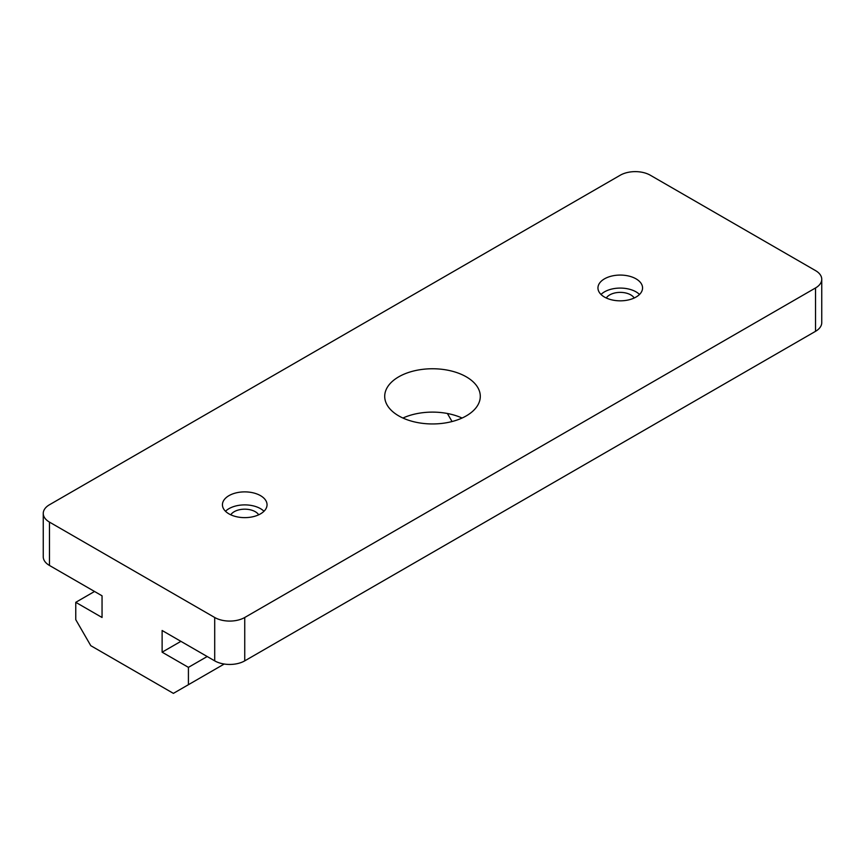 <?xml version="1.0" encoding="UTF-8"?>
<svg xmlns="http://www.w3.org/2000/svg" width="865" height="865" viewBox="0 0 865 865"><rect width="100%" height="100%" fill="white"/><g stroke="black" fill="none" stroke-linecap="round" stroke-linejoin="round"><path stroke-width="1.3" d="M225.495 511.258A22.306 12.878 180 0 1 260.516 508.663A22.306 12.878 180 0 1 263.987 511.258M228.965 513.864A22.306 12.878 0 0 0 253.272 516.654A22.306 12.878 0 0 0 267.047 504.76A22.306 12.878 0 0 0 260.516 495.656A22.306 12.878 0 0 0 236.21 492.855A22.306 12.878 0 0 0 222.435 504.76A22.306 12.878 0 0 0 228.965 513.864M258.7 514.805A14.867 8.585 0 0 0 255.251 511.691A14.867 8.585 0 0 0 230.782 514.805M634.218 298.003A14.867 8.585 0 0 0 630.769 294.889A14.867 8.585 0 0 0 606.3 298.003M601.013 294.457A22.306 12.878 180 0 1 636.034 291.851A22.306 12.878 180 0 1 639.505 294.457M604.484 297.063A22.306 12.878 0 0 0 628.79 299.852A22.306 12.878 0 0 0 642.565 287.959A22.306 12.878 0 0 0 636.034 278.844A22.306 12.878 0 0 0 611.728 276.054A22.306 12.878 0 0 0 597.953 287.959A22.306 12.878 0 0 0 604.484 297.063M398.7 376.837A47.791 27.594 180 0 1 450.795 370.858A47.791 27.594 180 0 1 480.291 396.354A47.791 27.594 180 0 1 466.3 415.87A47.791 27.594 180 0 1 414.205 421.85A47.791 27.594 180 0 1 384.709 396.354A47.791 27.594 180 0 1 398.7 376.837M402.928 418.033A47.791 27.594 180 0 1 462.072 418.033M821.75 279.276L821.75 322.645A21.247 12.261 180 0 1 815.533 331.317L244.741 660.86A21.247 12.261 180 0 1 214.704 660.86L162.123 630.499L162.123 652.188L188.419 667.358L188.419 684.702L173.389 693.373L90.782 645.679L75.763 619.664L75.763 602.321L102.048 617.491L102.048 595.812L49.467 565.461A21.247 12.261 180 0 1 43.25 556.79L43.25 513.432A21.247 12.261 0 0 0 49.467 522.103L214.704 617.491A21.247 12.261 0 0 0 244.741 617.491L815.533 287.959A21.247 12.261 0 0 0 821.75 279.276A21.247 12.261 0 0 0 815.533 270.604L650.296 175.217A21.247 12.261 0 0 0 620.259 175.217L49.467 504.76A21.247 12.261 0 0 0 43.25 513.432M188.419 684.702L224.219 664.028M188.419 667.358L207.189 656.524M162.123 652.188L180.904 641.343M452.049 421.536L447.4 413.502M75.763 602.321L94.534 591.476M49.467 522.103L49.467 565.461M214.704 660.86L214.704 617.491M815.533 287.959L815.533 331.317M244.741 660.86L244.741 617.491"/></g></svg>
